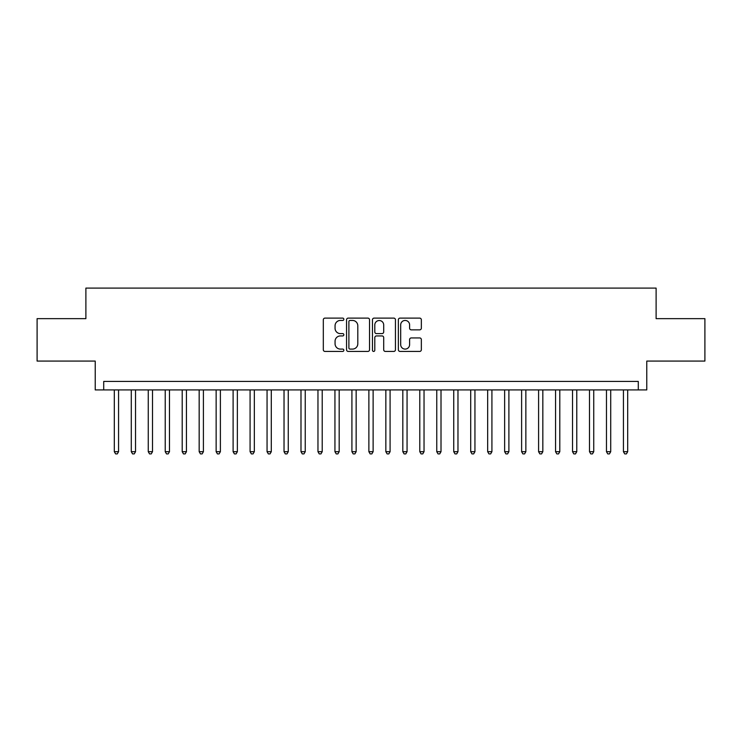 <?xml version="1.0" encoding="UTF-8"?>
<svg xmlns="http://www.w3.org/2000/svg" width="742" height="742" viewBox="0 0 742 742"><rect width="100%" height="100%" fill="white"/><g stroke="black" fill="none" stroke-linecap="round" stroke-linejoin="round"><path stroke-width="1.11" d="M343.852 319.273A1.169 1.169 0 0 0 342.683 318.114L324.987 318.114A1.669 1.669 0 0 0 323.317 319.774L323.317 349.76A1.669 1.669 0 0 0 324.987 351.43L342.683 351.43A1.169 1.169 0 0 0 343.852 350.261A1.169 1.169 0 0 0 342.683 349.092L340.392 349.092A5.333 5.333 0 0 1 335.059 343.759L335.059 341.264A5.333 5.333 0 0 1 340.392 335.931L342.683 335.931A1.169 1.169 0 0 0 343.852 334.772A1.169 1.169 0 0 0 342.683 333.603L340.392 333.603A5.333 5.333 0 0 1 335.059 328.27L335.059 325.775A5.333 5.333 0 0 1 340.392 320.442L342.683 320.442A1.169 1.169 0 0 0 343.852 319.273M419.684 329.856A1.669 1.669 0 0 0 421.345 328.187L421.345 319.774A1.669 1.669 0 0 0 419.684 318.114L400.031 318.114A1.669 1.669 0 0 0 398.361 319.774L398.361 349.76A1.669 1.669 0 0 0 400.031 351.43L419.684 351.43A1.669 1.669 0 0 0 421.345 349.76L421.345 339.595A1.669 1.669 0 0 0 419.684 337.935L411.272 337.935A1.669 1.669 0 0 0 409.603 339.595L409.603 344.64A4.452 4.452 0 0 1 405.151 349.092A4.452 4.452 0 0 1 400.689 344.64L400.689 324.894A4.452 4.452 0 0 1 405.151 320.442A4.452 4.452 0 0 1 409.603 324.894L409.603 328.187A1.669 1.669 0 0 0 411.272 329.856L419.684 329.856M638.287 389.921L646.774 389.921L646.774 361.076L704.9 361.076L704.9 318.643L656.113 318.643L656.113 288.1L85.886 288.1L85.886 318.643L37.1 318.643L37.1 361.076L95.226 361.076L95.226 389.921L638.287 389.921L638.287 381.434L103.713 381.434L103.713 389.921M369.544 319.774A1.669 1.669 0 0 0 367.874 318.114L348.221 318.114A1.669 1.669 0 0 0 346.551 319.774L346.551 349.76A1.669 1.669 0 0 0 348.221 351.43L367.874 351.43A1.669 1.669 0 0 0 369.544 349.76L369.544 319.774M374.126 318.114L393.779 318.114A1.669 1.669 0 0 1 395.449 319.774L395.449 349.76A1.669 1.669 0 0 1 393.779 351.43L385.367 351.43A1.669 1.669 0 0 1 383.697 349.76L383.697 337.601A1.669 1.669 0 0 0 382.037 335.931L376.454 335.931A1.669 1.669 0 0 0 374.793 337.601L374.793 350.261A1.169 1.169 0 0 1 373.625 351.43A1.169 1.169 0 0 1 372.456 350.261L372.456 319.774A1.669 1.669 0 0 1 374.126 318.114M350.057 320.442A1.169 1.169 0 0 0 348.888 321.611L348.888 347.924A1.169 1.169 0 0 0 350.057 349.092L352.469 349.092A5.333 5.333 0 0 0 357.802 343.759L357.802 325.775A5.333 5.333 0 0 0 352.469 320.442L350.057 320.442M383.697 324.977A4.452 4.452 0 0 0 379.245 320.525A4.452 4.452 0 0 0 374.793 324.977L374.793 331.934A1.669 1.669 0 0 0 376.454 333.603L382.037 333.603A1.669 1.669 0 0 0 383.697 331.934L383.697 324.977M114.314 389.921L114.314 451.692L118.562 451.692L118.562 389.921M118.562 451.692L117.282 453.9L115.594 453.9L114.314 451.692M131.288 389.921L131.288 451.692L135.526 451.692L135.526 389.921M135.526 451.692L134.256 453.9L132.558 453.9L131.288 451.692M148.261 389.921L148.261 451.692L152.5 451.692L152.5 389.921M152.5 451.692L151.229 453.9L149.532 453.9L148.261 451.692M165.225 389.921L165.225 451.692L169.473 451.692L169.473 389.921M169.473 451.692L168.202 453.9L166.505 453.9L165.225 451.692M182.198 389.921L182.198 451.692L186.446 451.692L186.446 389.921M186.446 451.692L185.166 453.9L183.469 453.9L182.198 451.692M199.171 389.921L199.171 451.692L203.41 451.692L203.41 389.921M203.41 451.692L202.139 453.9L200.442 453.9L199.171 451.692M216.145 389.921L216.145 451.692L220.383 451.692L220.383 389.921M220.383 451.692L219.113 453.9L217.415 453.9L216.145 451.692M233.109 389.921L233.109 451.692L237.357 451.692L237.357 389.921M237.357 451.692L236.086 453.9L234.389 453.9L233.109 451.692M250.082 389.921L250.082 451.692L254.33 451.692L254.33 389.921M254.33 451.692L253.05 453.9L251.352 453.9L250.082 451.692M267.055 389.921L267.055 451.692L271.294 451.692L271.294 389.921M271.294 451.692L270.023 453.9L268.326 453.9L267.055 451.692M284.028 389.921L284.028 451.692L288.267 451.692L288.267 389.921M288.267 451.692L286.996 453.9L285.299 453.9L284.028 451.692M300.992 389.921L300.992 451.692L305.24 451.692L305.24 389.921M305.24 451.692L303.97 453.9L302.272 453.9L300.992 451.692M317.966 389.921L317.966 451.692L322.213 451.692L322.213 389.921M322.213 451.692L320.934 453.9L319.236 453.9L317.966 451.692M334.939 389.921L334.939 451.692L339.177 451.692L339.177 389.921M339.177 451.692L337.907 453.9L336.209 453.9L334.939 451.692M351.912 389.921L351.912 451.692L356.151 451.692L356.151 389.921M356.151 451.692L354.88 453.9L353.183 453.9L351.912 451.692M368.876 389.921L368.876 451.692L373.124 451.692L373.124 389.921M373.124 451.692L371.844 453.9L370.156 453.9L368.876 451.692M385.849 389.921L385.849 451.692L390.088 451.692L390.088 389.921M390.088 451.692L388.817 453.9L387.12 453.9L385.849 451.692M402.823 389.921L402.823 451.692L407.061 451.692L407.061 389.921M407.061 451.692L405.791 453.9L404.093 453.9L402.823 451.692M419.786 389.921L419.786 451.692L424.034 451.692L424.034 389.921M424.034 451.692L422.764 453.9L421.066 453.9L419.786 451.692M436.76 389.921L436.76 451.692L441.008 451.692L441.008 389.921M441.008 451.692L439.728 453.9L438.03 453.9L436.76 451.692M453.733 389.921L453.733 451.692L457.972 451.692L457.972 389.921M457.972 451.692L456.701 453.9L455.004 453.9L453.733 451.692M470.706 389.921L470.706 451.692L474.945 451.692L474.945 389.921M474.945 451.692L473.674 453.9L471.977 453.9L470.706 451.692M487.67 389.921L487.67 451.692L491.918 451.692L491.918 389.921M491.918 451.692L490.647 453.9L488.95 453.9L487.67 451.692M504.643 389.921L504.643 451.692L508.891 451.692L508.891 389.921M508.891 451.692L507.611 453.9L505.914 453.9L504.643 451.692M521.617 389.921L521.617 451.692L525.855 451.692L525.855 389.921M525.855 451.692L524.585 453.9L522.887 453.9L521.617 451.692M538.59 389.921L538.59 451.692L542.829 451.692L542.829 389.921M542.829 451.692L541.558 453.9L539.861 453.9L538.59 451.692M555.554 389.921L555.554 451.692L559.802 451.692L559.802 389.921M559.802 451.692L558.531 453.9L556.834 453.9L555.554 451.692M572.527 389.921L572.527 451.692L576.775 451.692L576.775 389.921M576.775 451.692L575.495 453.9L573.798 453.9L572.527 451.692M589.5 389.921L589.5 451.692L593.739 451.692L593.739 389.921M593.739 451.692L592.468 453.9L590.771 453.9L589.5 451.692M606.474 389.921L606.474 451.692L610.712 451.692L610.712 389.921M610.712 451.692L609.442 453.9L607.744 453.9L606.474 451.692M623.438 389.921L623.438 451.692L627.686 451.692L627.686 389.921M627.686 451.692L626.406 453.9L624.718 453.9L623.438 451.692"/></g></svg>
